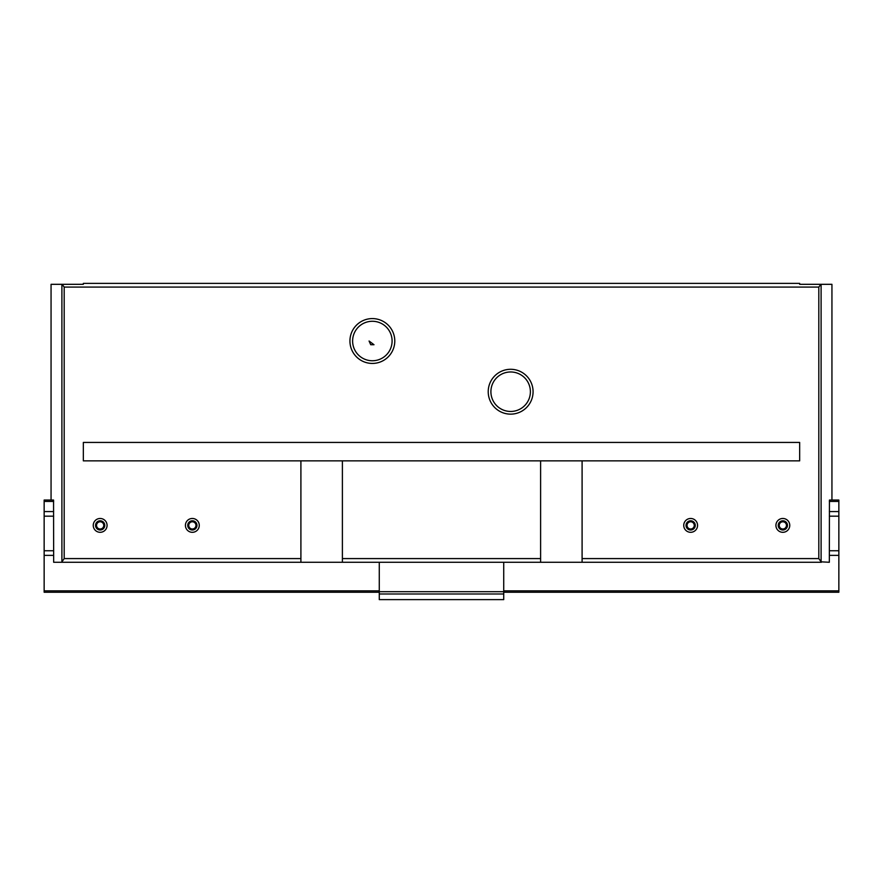 <?xml version="1.0" encoding="UTF-8"?>
<svg xmlns="http://www.w3.org/2000/svg" width="883" height="883" viewBox="0 0 883 883"><rect width="100%" height="100%" fill="white"/><g stroke="black" fill="none" stroke-linecap="round" stroke-linejoin="round"><path stroke-width="1.32" d="M540.606 558.586L540.606 460.86L342.394 460.86L342.394 562.272L540.606 562.272L540.606 558.586L342.394 558.586M342.394 460.86L300.904 460.86L300.904 562.272L61.633 562.272L64.183 558.586L64.183 287.074L62.13 284.315L51.059 284.315L51.059 500.043M61.633 562.272L53.664 562.272L53.554 500.043L44.15 500.043L44.15 592.239L379.271 592.239M373.995 344.723L370.717 344.723L373.995 344.723L369.072 341.015L370.717 344.723M829.336 501.423L838.85 501.423L838.85 500.043L829.446 500.043L829.336 562.272L821.102 561.842L821.102 284.315L799.667 284.315L799.667 283.388L83.333 283.388L83.333 284.315L62.13 284.315M820.87 284.315L818.817 287.074L64.183 287.074M821.102 284.315L831.941 284.315L831.941 500.043M300.904 562.272L342.394 562.272M821.367 562.272L540.606 562.272M185.43 525.396A6.909 6.909 0 0 0 195.805 531.378A6.909 6.909 0 0 0 195.805 519.403A6.909 6.909 0 0 0 185.43 525.396M683.74 525.396A6.909 6.909 0 0 0 694.104 531.378A6.909 6.909 0 0 0 694.104 519.403A6.909 6.909 0 0 0 683.74 525.396M93.245 525.396A6.909 6.909 0 0 0 103.609 531.378A6.909 6.909 0 0 0 103.609 519.403A6.909 6.909 0 0 0 93.245 525.396M775.925 525.396A6.909 6.909 0 0 0 786.3 531.378A6.909 6.909 0 0 0 786.3 519.403A6.909 6.909 0 0 0 775.925 525.396M349.933 341.015A22.417 22.417 0 0 0 383.564 360.43A22.417 22.417 0 0 0 383.564 321.589A22.417 22.417 0 0 0 349.933 341.015M488.222 391.721A22.417 22.417 0 0 0 521.853 411.136A22.417 22.417 0 0 0 521.853 372.295A22.417 22.417 0 0 0 488.222 391.721M300.904 460.86L83.333 460.86L83.333 442.427L799.667 442.427L799.667 460.86L582.096 460.86L582.096 562.272M821.102 561.842L818.817 558.586L582.096 558.586M379.271 562.272L379.271 599.612L503.729 599.612L503.729 593.983L379.271 593.983M503.729 562.272L503.729 593.983M582.096 460.86L540.606 460.86M490.904 391.721A19.746 19.746 0 0 0 520.517 408.818A19.746 19.746 0 0 0 520.517 374.613A19.746 19.746 0 0 0 490.904 391.721M352.615 341.015A19.746 19.746 0 0 0 382.229 358.112A19.746 19.746 0 0 0 382.229 323.918A19.746 19.746 0 0 0 352.615 341.015M779.236 525.396A3.609 3.609 0 0 0 784.645 528.52A3.609 3.609 0 0 0 784.645 522.272A3.609 3.609 0 0 0 779.236 525.396M778.232 525.396A4.614 4.614 0 0 0 785.153 529.392A4.614 4.614 0 0 0 785.153 521.4A4.614 4.614 0 0 0 778.232 525.396M96.545 525.396A3.609 3.609 0 0 0 101.964 528.52A3.609 3.609 0 0 0 101.964 522.272A3.609 3.609 0 0 0 96.545 525.396M95.552 525.396A4.614 4.614 0 0 0 102.461 529.392A4.614 4.614 0 0 0 102.461 521.4A4.614 4.614 0 0 0 95.552 525.396M687.04 525.396A3.609 3.609 0 0 0 692.46 528.52A3.609 3.609 0 0 0 692.46 522.272A3.609 3.609 0 0 0 687.04 525.396M686.036 525.396A4.614 4.614 0 0 0 692.956 529.392A4.614 4.614 0 0 0 692.956 521.4A4.614 4.614 0 0 0 686.036 525.396M188.741 525.396A3.609 3.609 0 0 0 194.161 528.52A3.609 3.609 0 0 0 194.161 522.272A3.609 3.609 0 0 0 188.741 525.396M187.737 525.396A4.614 4.614 0 0 0 194.657 529.392A4.614 4.614 0 0 0 194.657 521.4A4.614 4.614 0 0 0 187.737 525.396M53.664 555.363L44.15 555.363M53.664 511.566L44.15 511.566M53.664 501.423L44.15 501.423M838.85 501.423L838.85 511.566L829.336 511.566M829.336 516.18L838.85 516.18L838.85 511.566M838.85 516.18L838.85 592.239L503.729 592.239M829.336 555.363L838.85 555.363M300.904 558.586L64.183 558.586M61.898 561.842L61.898 284.315M818.817 558.586L818.817 287.074M503.729 591.698L379.271 591.698M379.271 590.848L44.15 590.848M53.664 550.749L44.15 550.749M53.664 516.18L44.15 516.18M829.336 550.749L838.85 550.749M503.729 590.848L838.85 590.848"/></g></svg>
